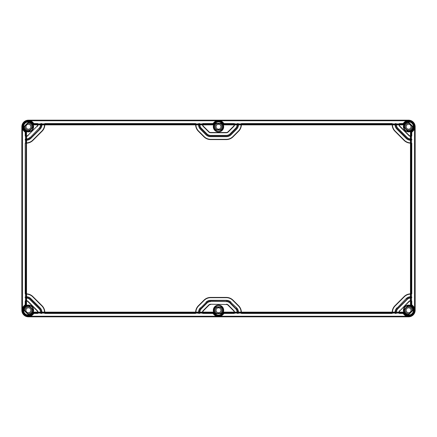 <?xml version="1.0" encoding="UTF-8"?>
<svg xmlns="http://www.w3.org/2000/svg" width="437" height="437" viewBox="0 0 437 437"><rect width="100%" height="100%" fill="white"/><g stroke="black" fill="none" stroke-linecap="round" stroke-linejoin="round"><path stroke-width="0.66" d="M30.863 126.73A2.458 2.458 0 0 0 28.405 124.272A2.458 2.458 0 0 0 25.947 126.73A2.458 2.458 0 0 0 28.405 129.188A2.458 2.458 0 0 0 30.863 126.73M31.306 128.582A3.441 3.441 0 0 0 27.722 123.354M25.029 126.047A3.441 3.441 0 0 0 30.257 129.631M32.638 127.249A4.266 4.266 0 0 0 28.613 122.469M28.924 130.963A4.266 4.266 0 0 1 24.144 126.938M30.863 310.27A2.458 2.458 0 0 1 28.405 312.728A2.458 2.458 0 0 1 25.947 310.27A2.458 2.458 0 0 1 28.405 307.812A2.458 2.458 0 0 1 30.863 310.27M31.306 308.418A3.441 3.441 0 0 1 27.722 313.646M25.029 310.953A3.441 3.441 0 0 1 30.257 307.369M32.638 309.751A4.266 4.266 0 0 1 28.613 314.531M28.924 306.037A4.266 4.266 0 0 0 24.144 310.062M220.958 310.27A2.458 2.458 0 0 1 218.5 312.728A2.458 2.458 0 0 1 216.042 310.27A2.458 2.458 0 0 1 218.5 307.812A2.458 2.458 0 0 1 220.958 310.27M219.964 307.156A3.441 3.441 0 0 1 219.964 313.384M217.036 313.384A3.441 3.441 0 0 1 217.036 307.156M221.417 307.156A4.266 4.266 0 0 1 221.417 313.384M215.583 313.384A4.266 4.266 0 0 1 215.583 307.156M406.137 126.73A2.458 2.458 0 0 1 408.595 124.272A2.458 2.458 0 0 1 411.053 126.73A2.458 2.458 0 0 1 408.595 129.188A2.458 2.458 0 0 1 406.137 126.73M405.694 128.582A3.441 3.441 0 0 1 409.278 123.354M411.971 126.047A3.441 3.441 0 0 1 406.743 129.631M404.362 127.249A4.266 4.266 0 0 1 408.387 122.469M408.076 130.963A4.266 4.266 0 0 0 412.856 126.938M406.137 310.27A2.458 2.458 0 0 0 408.595 312.728A2.458 2.458 0 0 0 411.053 310.27A2.458 2.458 0 0 0 408.595 307.812A2.458 2.458 0 0 0 406.137 310.27M405.694 308.418A3.441 3.441 0 0 0 409.278 313.646M411.971 310.953A3.441 3.441 0 0 0 406.743 307.369M404.362 309.751A4.266 4.266 0 0 0 408.387 314.531M408.076 306.037A4.266 4.266 0 0 1 412.856 310.062M221.417 123.616A4.266 4.266 0 0 1 221.417 129.844M215.583 129.844A4.266 4.266 0 0 1 215.583 123.616M219.964 123.616A3.441 3.441 0 0 1 219.964 129.844M217.036 129.844A3.441 3.441 0 0 1 217.036 123.616M220.958 126.73A2.458 2.458 0 0 1 218.5 129.188A2.458 2.458 0 0 1 216.042 126.73A2.458 2.458 0 0 1 218.5 124.272A2.458 2.458 0 0 1 220.958 126.73M28.405 120.175A6.555 6.555 0 0 0 21.85 126.73L21.85 310.27A6.555 6.555 0 0 0 28.405 316.825L408.595 316.825A6.555 6.555 0 0 0 415.15 310.27L415.15 126.73A6.555 6.555 0 0 0 408.595 120.175L28.405 120.175L30.836 120.754L34.01 123.556L34.091 124.206L37.746 124.206L37.746 123.556L37.992 124.878A2.622 2.622 0 0 1 37.243 126.419A2.622 2.622 0 0 0 37.992 124.895L37.746 124.37M21.85 126.73L22.429 129.161L25.231 132.335L25.881 132.416L25.881 136.071L26.553 136.317L26.553 138.95A5.244 5.244 0 0 0 29.951 137.42A5.244 5.244 0 0 1 26.52 138.95L25.499 138.955L25.231 140.004L26.537 139.998A6.293 6.293 0 0 0 30.694 138.163L39.838 129.019A6.293 6.293 0 0 0 41.673 124.862L41.941 123.824L40.892 123.556L40.625 124.878L37.992 124.878M29.126 120.863L29.465 120.536L28.405 120.421L27.345 120.536L27.684 120.863M28.405 121.83C27.476 121.879 27.476 121.868 28.405 121.803C29.334 121.868 29.334 121.879 28.405 121.83C27.476 121.879 27.476 121.868 28.405 121.803C29.334 121.868 29.334 121.879 28.405 121.83M29.061 122.021L23.696 127.385L23.609 127.003A4.802 4.802 0 0 1 28.678 121.934L29.061 122.021A4.752 4.752 0 0 1 33.157 126.73L33.19 127.167A4.802 4.802 0 0 1 28.842 131.515L28.405 131.482L33.157 126.73M408.322 121.934A4.802 4.802 0 0 1 413.391 127.003L413.304 127.385A4.752 4.752 0 0 1 408.595 131.482L408.158 131.515A4.802 4.802 0 0 1 403.81 127.167L403.843 126.73A4.752 4.752 0 0 1 407.94 122.021L408.322 121.934L413.391 127.003M215.151 123.283A4.802 4.802 0 0 1 221.849 123.283L222.089 123.616A4.752 4.752 0 0 1 222.089 129.844L221.849 130.177A4.802 4.802 0 0 1 215.151 130.177L214.911 129.844A4.752 4.752 0 0 1 214.911 123.616L215.151 123.283L221.849 123.283M28.405 305.518L28.842 305.485A4.802 4.802 0 0 1 33.19 309.833L33.157 310.27L28.405 305.518A4.752 4.752 0 0 0 23.696 309.614L29.061 314.979A4.752 4.752 0 0 0 33.157 310.27M29.061 314.979L28.678 315.066A4.802 4.802 0 0 1 23.609 309.997L23.696 309.614M222.089 313.384L221.849 313.717A4.802 4.802 0 0 1 215.151 313.717L214.911 313.384L222.089 313.384A4.752 4.752 0 0 0 222.089 307.156L214.911 307.156A4.752 4.752 0 0 0 214.911 313.384M214.911 307.156L215.151 306.823A4.802 4.802 0 0 1 221.849 306.823L222.089 307.156M413.304 309.614L413.391 309.997A4.802 4.802 0 0 1 408.322 315.066L407.94 314.979L413.304 309.614A4.752 4.752 0 0 0 408.595 305.518L403.843 310.27A4.752 4.752 0 0 0 407.94 314.979M403.843 310.27L403.81 309.833A4.802 4.802 0 0 1 408.158 305.485L408.595 305.518M222.089 123.616L214.911 123.616M413.304 127.385L407.94 122.021M403.843 126.73L408.595 131.482M214.911 129.844L222.089 129.844M408.595 315.17C409.524 315.121 409.524 315.132 408.595 315.197C407.666 315.132 407.666 315.121 408.595 315.17C409.524 315.121 409.524 315.132 408.595 315.197C407.666 315.132 407.666 315.121 408.595 315.17M407.874 316.137L407.535 316.464L408.595 316.579L409.655 316.464L409.316 316.137M415.15 310.27L414.571 307.839L411.769 304.665L411.119 304.584L411.119 300.929L410.447 300.683L410.447 298.05A5.244 5.244 0 0 0 407.049 299.58L397.905 308.724L407.049 299.58A5.244 5.244 0 0 1 410.48 298.05L411.501 298.045L411.769 296.996L410.447 296.739A6.555 6.555 0 0 0 406.12 298.651L397.162 307.981A6.293 6.293 0 0 0 395.327 312.138L395.321 313.444L396.108 313.444L396.113 312.138A5.506 5.506 0 0 1 397.719 308.538L406.863 299.394A5.506 5.506 0 0 1 410.463 297.788L411.769 297.783M399.254 313.444L402.99 313.444L402.909 312.794L399.254 312.794L399.254 313.444L399.008 312.122A2.622 2.622 0 0 1 399.757 310.581A2.622 2.622 0 0 0 399.008 312.105L399.254 312.63M402.99 313.444L406.164 316.246L408.595 316.732L218.5 316.732L220.931 316.246L224.105 313.444L234.298 313.444L234.543 312.122L237.171 312.122L237.182 313.176L238.231 313.444L238.487 312.127A6.555 6.555 0 0 0 236.575 307.795L230.818 302.409A6.293 6.293 0 0 0 226.366 300.569L210.634 300.569A6.293 6.293 0 0 0 206.182 302.409L200.61 307.981A6.293 6.293 0 0 0 198.775 312.138L198.507 313.176L195.885 313.094M410.955 139.217L410.447 138.95L410.447 136.317L410.775 136.333L410.856 138.955L410.48 138.95L410.452 140.261L410.775 140.266L410.856 142.888L410.447 142.888L410.447 140.261A6.555 6.555 0 0 1 406.12 138.349A6.555 6.555 0 0 0 410.452 140.261L411.119 140.004L411.119 139.217L410.463 139.212A5.506 5.506 0 0 1 406.863 137.606L397.719 128.462A5.506 5.506 0 0 1 396.113 124.862L396.108 124.206L395.321 124.206L395.327 124.862A6.293 6.293 0 0 0 397.162 129.019L406.306 138.163A6.293 6.293 0 0 0 410.463 139.998L411.769 140.004L411.769 139.217L410.856 138.955L411.769 139.217M411.419 136.333L411.419 138.955M410.955 136.071L411.769 136.071L410.43 136.317L411.119 136.071L411.119 132.416L410.463 131.974L410.463 136.054L410.955 136.071L410.447 136.317L410.758 136.333M411.769 136.071L411.769 132.335L414.571 129.161L415.057 126.73L415.057 310.27M411.769 304.665L411.769 300.929L410.43 300.683A2.622 2.622 0 0 1 410.447 300.683M411.419 300.667L410.775 300.667L410.775 298.045L411.419 298.045L411.419 300.667L411.769 300.929M411.769 293.85L411.769 143.15L410.463 143.15A9.439 9.439 0 0 1 404.083 140.386L394.939 131.242A9.439 9.439 0 0 1 392.175 124.862L392.175 124.206L241.377 124.206L241.371 124.862A9.439 9.439 0 0 1 238.613 131.242L233.041 136.814A9.439 9.439 0 0 1 226.366 139.578L210.634 139.578A9.439 9.439 0 0 1 203.959 136.814L198.387 131.242A9.439 9.439 0 0 1 195.629 124.862L195.623 124.206L44.825 124.206L44.825 124.862A9.439 9.439 0 0 1 42.061 131.242L32.917 140.386A9.439 9.439 0 0 1 26.537 143.15L25.231 143.15L25.231 293.85L26.537 293.85A9.439 9.439 0 0 1 32.917 296.614L42.061 305.758A9.439 9.439 0 0 1 44.825 312.138L44.825 312.794L195.623 312.794L195.629 312.138A9.439 9.439 0 0 1 198.387 305.758L203.959 300.186A9.439 9.439 0 0 1 210.634 297.422L226.366 297.422A9.439 9.439 0 0 1 233.041 300.186L238.613 305.758A9.439 9.439 0 0 1 241.371 312.138L241.377 312.794L392.175 312.794L392.175 312.138A9.439 9.439 0 0 1 394.939 305.758L404.083 296.614A9.439 9.439 0 0 1 410.463 293.85L411.769 293.85L411.419 294.112L411.419 296.734L411.769 296.996M411.419 140.266L411.419 142.888L411.769 143.15M411.769 140.004L410.955 140.004M411.769 132.335L411.119 132.416A6.222 6.222 0 0 0 412.998 122.327A6.222 6.222 0 0 0 402.909 124.206L399.254 124.206L399.008 124.895A2.622 2.622 0 0 0 399.757 126.419L408.906 135.568A2.622 2.622 0 0 0 410.43 136.317L410.463 136.054A2.36 2.36 0 0 1 409.092 135.383L408.906 135.568M406.863 137.606L397.905 128.276L407.049 137.42A5.244 5.244 0 0 0 410.48 138.95L411.501 138.955M397.719 128.462L397.905 128.276A5.244 5.244 0 0 1 396.375 124.845L396.37 123.906L398.992 123.906M396.108 124.37L396.37 124.567L396.37 123.824L395.321 123.556L395.064 124.873A6.555 6.555 0 0 0 396.976 129.205L406.12 138.349L397.162 129.019M238.231 124.37L237.444 124.206L237.438 124.862A5.506 5.506 0 0 1 235.833 128.462L230.261 134.033A5.506 5.506 0 0 1 226.366 135.645L210.634 135.645A5.506 5.506 0 0 1 206.739 134.033L201.167 128.462A5.506 5.506 0 0 1 199.562 124.862L199.556 124.206L198.769 124.206L198.775 124.862A6.293 6.293 0 0 0 200.61 129.019L206.182 134.591A6.293 6.293 0 0 0 210.634 136.431L226.366 136.431A6.293 6.293 0 0 0 230.818 134.591L236.39 129.019A6.293 6.293 0 0 0 238.225 124.862L238.231 123.556L238.493 123.906L241.115 123.906M238.231 123.556L237.444 123.556L237.171 124.878L234.543 124.878L234.56 123.824L237.182 123.906M237.444 124.37L237.444 123.556M234.298 123.556L224.105 123.556L220.931 120.754L218.5 120.268L216.069 120.754L212.895 123.556L212.814 124.206L202.702 124.206L202.719 124.862A2.36 2.36 0 0 0 203.396 126.233L208.968 131.805A2.36 2.36 0 0 0 210.634 132.498L226.366 132.498A2.36 2.36 0 0 0 228.032 131.805L233.604 126.233A2.36 2.36 0 0 0 234.281 124.862L234.298 123.556L234.56 123.824M408.595 120.175L406.164 120.754L402.99 123.556L399.254 123.556L399.008 124.878L396.375 124.878L396.108 123.556M396.37 124.55L398.992 124.55L399.254 123.556M395.321 124.37L395.064 124.878L392.437 124.878L392.437 124.55L395.059 124.55L395.321 123.556M392.437 124.878L392.175 123.556L392.437 123.906L395.059 123.906M392.175 123.556L241.377 123.556L241.109 124.878L238.487 124.878L238.493 123.824M241.377 124.37L241.377 123.556M241.115 124.469L241.109 124.851A9.177 9.177 0 0 1 238.427 131.056L232.855 136.628A9.177 9.177 0 0 1 226.366 139.316L210.634 139.316A9.177 9.177 0 0 1 204.145 136.628L198.573 131.056A9.177 9.177 0 0 1 195.891 124.851L195.623 123.556L195.885 123.906L198.507 123.906M195.623 123.556L44.825 123.556L44.563 124.878L41.936 124.878A6.555 6.555 0 0 1 40.024 129.205L30.88 138.349L40.024 129.205A6.555 6.555 0 0 0 41.936 124.873L41.679 123.556M41.941 123.906L44.563 123.906L44.825 123.556M38.008 123.906L40.63 123.906L40.892 123.556M37.746 123.556L34.01 123.556M212.895 123.556L202.702 123.556L202.462 124.895A2.622 2.622 0 0 1 202.457 124.878L199.829 124.878L199.556 123.556L198.769 123.556L198.513 124.878A6.555 6.555 0 0 0 200.425 129.205L205.996 134.776A6.555 6.555 0 0 0 210.634 136.694L226.366 136.694A6.555 6.555 0 0 0 231.004 134.776L236.575 129.205A6.555 6.555 0 0 0 238.487 124.873L238.493 124.567L238.487 124.878L237.176 124.845A5.244 5.244 0 0 1 235.647 128.276L230.075 133.848A5.244 5.244 0 0 1 226.366 135.383L210.634 135.383L226.366 135.645M199.818 124.55L202.44 124.55L202.702 123.556M199.818 123.906L202.44 123.906M198.769 124.37L198.769 123.556M241.115 124.55L238.493 124.55L238.493 123.906M195.623 124.37L195.885 124.567L195.885 123.824M198.507 124.55L195.885 124.55L195.885 123.906M210.634 135.645L210.634 135.383A5.244 5.244 0 0 1 206.925 133.848L201.353 128.276A5.244 5.244 0 0 1 199.824 124.845L198.513 124.873L198.507 124.567L198.513 124.878L195.891 124.878L195.885 124.469M195.891 124.878L195.885 124.567M210.634 139.578L226.366 139.578M206.182 134.591L200.61 129.019M226.366 136.431L210.634 136.431M226.366 132.498L210.634 132.761L226.366 132.761A2.622 2.622 0 0 0 228.218 131.99L233.79 126.419A2.622 2.622 0 0 0 234.538 124.895L234.298 124.206L224.186 124.206A6.222 6.222 0 0 0 212.814 124.206L213.256 124.862L202.462 124.895A2.622 2.622 0 0 0 203.21 126.419L208.782 131.99A2.622 2.622 0 0 0 210.634 132.761L210.634 132.498M226.366 297.422L210.634 297.684L226.366 297.684A9.177 9.177 0 0 1 232.855 300.372L238.427 305.944A9.177 9.177 0 0 1 241.109 312.149L241.377 313.444L392.175 313.444L392.437 312.122L395.064 312.122A6.555 6.555 0 0 1 396.976 307.795A6.555 6.555 0 0 0 395.064 312.127L395.321 312.794L396.108 312.794L396.375 312.122L399.008 312.122L398.992 312.433L399.008 312.122M210.634 300.306L226.366 300.306L210.634 300.306A6.555 6.555 0 0 0 205.996 302.224A6.555 6.555 0 0 1 210.634 300.306L210.634 300.569M198.769 312.63L199.556 312.794L199.562 312.138A5.506 5.506 0 0 1 201.167 308.538L206.739 302.967A5.506 5.506 0 0 1 210.634 301.355L226.366 301.617A5.244 5.244 0 0 1 230.075 303.152L235.647 308.724A5.244 5.244 0 0 1 237.176 312.155L237.444 313.444M234.298 313.444L234.538 312.105A2.622 2.622 0 0 1 234.543 312.122M224.105 313.444L224.186 312.794L234.298 312.794L234.281 312.138A2.36 2.36 0 0 0 233.604 310.767L228.032 305.195A2.36 2.36 0 0 0 226.366 304.502L210.634 304.239A2.622 2.622 0 0 0 208.782 305.01L203.21 310.581A2.622 2.622 0 0 0 202.462 312.105L202.702 313.444L212.895 313.444L216.069 316.246L218.5 316.732L28.405 316.732L30.836 316.246L34.01 313.444L37.746 313.444L37.992 312.105A2.622 2.622 0 0 0 37.243 310.581L28.094 301.432A2.622 2.622 0 0 0 26.57 300.683L25.231 300.929L25.231 304.665L22.429 307.839L21.943 310.27L21.943 126.73M234.298 124.37L234.538 124.895L223.744 124.862L224.105 123.556M237.182 124.55L234.56 124.55L234.56 123.906M202.702 124.37L202.457 124.878M199.829 124.878L199.556 123.556M199.556 124.37L199.824 124.845A5.244 5.244 0 0 0 201.353 128.276L201.167 128.462M402.99 123.556L403.351 124.862A5.566 5.566 0 0 1 412.533 122.792A5.566 5.566 0 0 1 410.463 131.974M399.254 124.37L399.271 124.862A2.36 2.36 0 0 0 399.942 126.233L409.092 135.383M48.398 123.895L53.642 123.895L48.398 123.895M56.264 123.895L61.508 123.895L56.264 123.895M38.008 124.55L40.63 124.55L40.625 124.845A5.244 5.244 0 0 1 39.095 128.276L30.137 137.606A5.506 5.506 0 0 1 26.537 139.212L25.881 139.217L25.881 140.004L26.548 140.261A6.555 6.555 0 0 0 30.88 138.349L30.694 138.163M40.63 123.824L40.887 124.862A5.506 5.506 0 0 1 39.281 128.462M41.679 124.37L40.892 124.206L40.63 124.567M40.892 124.37L40.887 124.862L41.936 124.873L41.941 124.567L41.936 124.873A6.555 6.555 0 0 1 40.024 129.205L39.838 129.019M25.581 136.333L26.225 136.333L26.225 138.955L25.581 138.955L25.581 136.333L25.231 136.071L26.57 136.317A2.622 2.622 0 0 0 28.094 135.568A2.622 2.622 0 0 1 26.553 136.317M25.581 140.266L25.581 142.888L26.225 142.888L26.225 140.266L25.231 140.004M25.581 142.888L25.231 143.15M25.499 294.112L26.144 294.112L25.231 293.85M25.581 294.112L25.581 296.734L26.225 296.734L26.144 294.112L26.526 294.112A9.177 9.177 0 0 1 32.731 296.799L41.876 305.944A9.177 9.177 0 0 1 44.563 312.149L44.825 313.444L195.623 313.444L195.891 312.149A9.177 9.177 0 0 1 198.573 305.944L204.145 300.372A9.177 9.177 0 0 1 210.634 297.684L210.634 297.422M25.231 296.996L26.242 296.734L25.231 296.996L25.231 297.783L26.537 297.788A5.506 5.506 0 0 1 30.137 299.394L39.281 308.538A5.506 5.506 0 0 1 40.887 312.138L40.892 313.444L41.679 313.444L41.673 312.138A6.293 6.293 0 0 0 39.838 307.981L30.694 298.837A6.293 6.293 0 0 0 26.537 297.002L26.045 296.996L26.548 296.739A6.555 6.555 0 0 1 30.88 298.651L40.024 307.795L30.88 298.651A6.555 6.555 0 0 0 26.548 296.739L26.144 296.734M26.045 296.996L26.144 298.045L25.581 298.045L25.581 300.667L26.225 300.667L26.225 298.045L25.231 297.783M25.231 132.335L25.231 136.071M34.01 313.444L34.091 312.794L37.746 312.794L37.729 312.138A2.36 2.36 0 0 0 37.058 310.767L27.908 301.617A2.36 2.36 0 0 0 26.537 300.946L25.881 300.929L25.881 304.584L25.231 304.665M26.045 293.85L26.553 294.112L26.553 296.739L26.242 296.734L26.548 296.739A6.555 6.555 0 0 1 30.88 298.651L30.694 298.837M44.825 312.63L44.563 312.433L44.563 313.176M195.623 312.63L195.891 312.122L198.513 312.122L198.507 313.176M241.377 312.63L241.377 313.444M198.769 313.444L199.556 313.444L199.829 312.122L202.457 312.122L202.44 313.176M202.44 312.45L199.818 312.45L199.556 313.444M199.818 313.094L202.44 313.094M40.63 312.45L38.008 312.45L37.746 313.444M38.008 313.094L40.63 313.094M44.563 312.45L41.941 312.45L41.679 313.444M41.941 313.094L44.563 313.094M44.563 312.149L195.629 312.138L195.885 312.433L195.891 312.122L195.623 313.444M395.059 313.094L392.437 313.094L392.437 312.433L392.175 313.444M398.992 313.094L396.37 313.094L396.108 313.444M234.56 313.094L237.182 313.094M226.366 301.355A5.506 5.506 0 0 1 230.261 302.967L235.833 308.538A5.506 5.506 0 0 1 237.438 312.138L237.444 312.794L238.493 312.433L238.231 313.444M238.493 313.094L241.115 313.094M195.885 312.45L198.507 312.45L198.507 313.094M198.513 312.122L198.507 312.433L198.513 312.122A6.555 6.555 0 0 1 200.425 307.795A6.555 6.555 0 0 0 198.513 312.127L199.824 312.155A5.244 5.244 0 0 1 201.353 308.724L206.925 303.152A5.244 5.244 0 0 1 210.634 301.617L210.634 301.355M210.634 304.502A2.36 2.36 0 0 0 208.968 305.195L203.396 310.767A2.36 2.36 0 0 0 202.719 312.138L202.702 312.794L212.814 312.794A6.222 6.222 0 0 0 224.186 312.794L223.744 312.138L234.538 312.105A2.622 2.622 0 0 0 233.79 310.581L228.218 305.01A2.622 2.622 0 0 0 226.366 304.239L226.366 304.502M212.895 313.444L213.256 312.138A5.566 5.566 0 0 0 223.744 312.138M37.746 312.63L37.992 312.122L40.625 312.122L40.63 313.176M34.091 312.794L33.649 312.138A5.566 5.566 0 0 1 24.467 314.208A5.566 5.566 0 0 1 26.537 305.026L25.881 304.584A6.222 6.222 0 0 0 24.002 314.673A6.222 6.222 0 0 0 34.091 312.794M26.045 300.929L25.231 300.929M26.045 297.783L26.553 298.05L26.553 300.683L26.242 300.667L26.57 300.683L26.537 305.026M26.548 296.739L26.52 298.05L26.144 298.045L26.52 298.05A5.244 5.244 0 0 1 29.951 299.58L39.095 308.724A5.244 5.244 0 0 1 40.625 312.155L40.892 313.444M40.625 312.122L40.63 312.531M33.649 312.138L37.992 312.105A2.622 2.622 0 0 1 37.992 312.122M42.061 305.758L32.917 296.614M39.281 308.538L29.951 299.58A5.244 5.244 0 0 0 26.52 298.05M394.939 131.242L404.269 140.201L395.124 131.056A9.177 9.177 0 0 1 392.437 124.851L392.437 123.824M403.351 124.862L399.008 124.895A2.622 2.622 0 0 1 399.008 124.878M44.563 123.906L44.563 124.851A9.177 9.177 0 0 1 41.876 131.056L32.731 140.201L41.876 131.056A9.177 9.177 0 0 0 44.563 124.878L44.563 124.567L44.563 124.878M392.175 312.63L392.437 312.149A9.177 9.177 0 0 1 395.124 305.944L404.269 296.799L395.124 305.944A9.177 9.177 0 0 0 392.437 312.122L392.437 312.433L392.437 312.122M41.679 312.63L41.936 312.122L44.563 312.122L44.825 313.444M44.563 312.122L44.563 312.433M32.917 140.386L32.731 140.201A9.177 9.177 0 0 1 26.526 142.888L26.526 294.112L25.881 293.85L26.144 142.888L25.499 142.888M40.892 312.63L41.679 312.794L41.936 312.127A6.555 6.555 0 0 0 40.024 307.795L39.838 307.981M410.955 143.15L410.474 142.888A9.177 9.177 0 0 1 404.269 140.201L404.083 140.386M406.306 138.163L406.12 138.349A6.555 6.555 0 0 0 410.452 140.261L410.758 140.266M392.437 124.55L392.437 123.906M410.955 293.85L410.758 294.112L411.501 294.112M411.419 296.734L410.775 296.734L410.775 294.112L411.419 294.112M410.955 297.783L411.119 296.996L410.452 296.739L410.447 294.112L411.119 293.85L411.119 143.15L410.463 143.15L410.463 293.85L410.856 294.112M410.447 294.112L410.758 294.112M411.501 296.734L410.758 296.734M410.955 296.996L410.463 297.002A6.293 6.293 0 0 0 406.306 298.837M398.992 312.45L395.064 312.127L395.059 312.531M404.083 296.614L404.269 296.799A9.177 9.177 0 0 1 410.474 294.112M396.108 312.63L396.375 312.122L396.37 313.176M396.37 312.433L396.375 312.155A5.244 5.244 0 0 1 397.905 308.724L397.719 308.538M411.501 300.667L410.758 300.667M411.119 304.584L410.463 305.026A5.566 5.566 0 0 1 412.533 314.208A5.566 5.566 0 0 1 403.351 312.138L402.909 312.794A6.222 6.222 0 0 0 412.998 314.673A6.222 6.222 0 0 0 411.119 304.584M410.955 300.929L410.463 300.946A2.36 2.36 0 0 0 409.092 301.617L399.942 310.767A2.36 2.36 0 0 0 399.271 312.138L403.351 312.138M410.463 305.026L410.43 300.683A2.622 2.622 0 0 0 408.906 301.432L399.942 310.767M238.231 312.63L238.225 312.138A6.293 6.293 0 0 0 236.39 307.981M230.818 302.409L231.004 302.224A6.555 6.555 0 0 0 226.366 300.306L226.366 300.569M206.182 302.409L200.61 307.981M237.176 312.155L238.487 312.127L238.493 312.433L238.487 312.122L241.109 312.122L241.115 312.531M241.109 312.122L241.115 312.433M237.171 312.122L237.182 312.433M202.702 312.63L202.702 313.444M202.44 312.531L202.462 312.105L213.256 312.138M199.556 312.63L199.829 312.122M396.375 124.878L396.37 124.469M26.045 140.004L26.553 140.261L26.553 142.888L26.144 142.888L26.553 142.888M26.045 143.15L26.526 142.888A9.177 9.177 0 0 0 32.731 140.201M44.563 123.824L44.825 124.862L195.891 124.851M25.499 140.266L26.242 140.266M25.499 136.333L26.242 136.333M25.881 132.416L26.537 131.974A5.566 5.566 0 0 1 24.467 122.792A5.566 5.566 0 0 1 33.649 124.862L34.091 124.206A6.222 6.222 0 0 0 24.002 122.327A6.222 6.222 0 0 0 25.881 132.416M26.045 136.071L26.537 136.054A2.36 2.36 0 0 0 27.908 135.383L37.058 126.233A2.36 2.36 0 0 0 37.729 124.862L33.649 124.862M27.908 135.383L37.058 126.233M28.405 131.482A4.752 4.752 0 0 1 23.696 127.385M33.207 310.286L28.367 305.474M23.418 126.73A4.987 4.987 0 0 1 28.405 121.743A4.987 4.987 0 0 1 33.392 126.73A4.987 4.987 0 0 1 28.405 131.717A4.987 4.987 0 0 1 23.418 126.73M23.658 127.418L29.093 121.983M23.609 127.003L28.678 121.934M408.158 131.515L403.81 127.167M221.849 130.177L215.151 130.177M33.19 127.167L28.842 131.515M28.842 305.485L33.19 309.833M28.678 315.066L23.609 309.997M221.849 313.717L215.151 313.717M215.151 306.823L221.849 306.823M413.391 309.997L408.322 315.066M403.81 309.833L408.158 305.485M407.907 121.983L413.342 127.418M413.582 126.73A4.987 4.987 0 0 1 408.595 131.717A4.987 4.987 0 0 1 403.608 126.73A4.987 4.987 0 0 1 408.595 121.743A4.987 4.987 0 0 1 413.582 126.73M408.633 131.526L403.799 126.692M403.411 126.73A5.184 5.184 0 0 1 408.595 121.546A5.184 5.184 0 0 1 413.779 126.73A5.184 5.184 0 0 1 408.595 131.914A5.184 5.184 0 0 1 403.411 126.73M33.589 310.27A5.184 5.184 0 0 1 28.405 315.454A5.184 5.184 0 0 1 23.221 310.27A5.184 5.184 0 0 1 28.405 305.086A5.184 5.184 0 0 1 33.589 310.27M40.625 312.155L41.936 312.127A6.555 6.555 0 0 0 40.024 307.795M26.537 131.974L26.482 136.322M33.589 126.73A5.184 5.184 0 0 1 28.405 131.914A5.184 5.184 0 0 1 23.221 126.73A5.184 5.184 0 0 1 28.405 121.546A5.184 5.184 0 0 1 33.589 126.73M26.52 138.95L26.384 140.266M396.375 124.845L395.059 124.709M413.779 310.27A5.184 5.184 0 0 1 408.595 315.454A5.184 5.184 0 0 1 403.411 310.27A5.184 5.184 0 0 1 408.595 305.086A5.184 5.184 0 0 1 413.779 310.27M410.48 298.05L410.616 296.734M395.124 131.056A9.177 9.177 0 0 1 392.437 124.851L241.371 124.862L241.115 124.567M241.109 312.149L392.175 312.138L392.437 312.433M223.684 310.27A5.184 5.184 0 0 1 218.5 315.454A5.184 5.184 0 0 1 213.316 310.27A5.184 5.184 0 0 1 218.5 305.086A5.184 5.184 0 0 1 223.684 310.27M223.744 124.862A5.566 5.566 0 0 0 213.256 124.862M223.684 126.73A5.184 5.184 0 0 1 218.5 131.914A5.184 5.184 0 0 1 213.316 126.73A5.184 5.184 0 0 1 218.5 121.546A5.184 5.184 0 0 1 223.684 126.73M223.487 126.73A4.987 4.987 0 0 1 218.5 131.717A4.987 4.987 0 0 1 213.513 126.73A4.987 4.987 0 0 1 218.5 121.743A4.987 4.987 0 0 1 223.487 126.73M214.851 123.611L222.149 123.611M213.513 310.27A4.987 4.987 0 0 1 218.5 305.283A4.987 4.987 0 0 1 223.487 310.27A4.987 4.987 0 0 1 218.5 315.257A4.987 4.987 0 0 1 213.513 310.27M214.851 307.151L222.149 307.151M222.149 313.389L214.851 313.389M403.608 310.27A4.987 4.987 0 0 1 408.595 305.283A4.987 4.987 0 0 1 413.582 310.27A4.987 4.987 0 0 1 408.595 315.257A4.987 4.987 0 0 1 403.608 310.27M403.799 310.308L408.633 305.474M414.571 129.161L414.571 307.839M406.164 120.754L220.931 120.754M216.069 120.754L30.836 120.754M236.39 129.019L236.575 129.205A6.555 6.555 0 0 0 238.487 124.873M233.604 126.233L233.79 126.419A2.622 2.622 0 0 0 234.538 124.895M408.595 120.268L28.405 120.268M26.045 139.217L25.231 139.217M22.429 307.839L22.429 129.161M30.836 316.246L216.069 316.246M406.164 316.246L220.931 316.246M395.321 312.63L395.321 313.444M392.437 312.45L395.059 312.45M238.493 312.45L241.115 312.45M234.56 312.45L237.182 312.45M44.563 124.55L41.941 124.55M413.342 309.582L407.907 315.017M33.201 126.692L28.367 131.526M33.392 310.27A4.987 4.987 0 0 1 28.405 315.257A4.987 4.987 0 0 1 23.418 310.27A4.987 4.987 0 0 1 28.405 305.283A4.987 4.987 0 0 1 33.392 310.27M29.093 315.017L23.658 309.582M222.149 129.849L214.851 129.849"/></g></svg>
